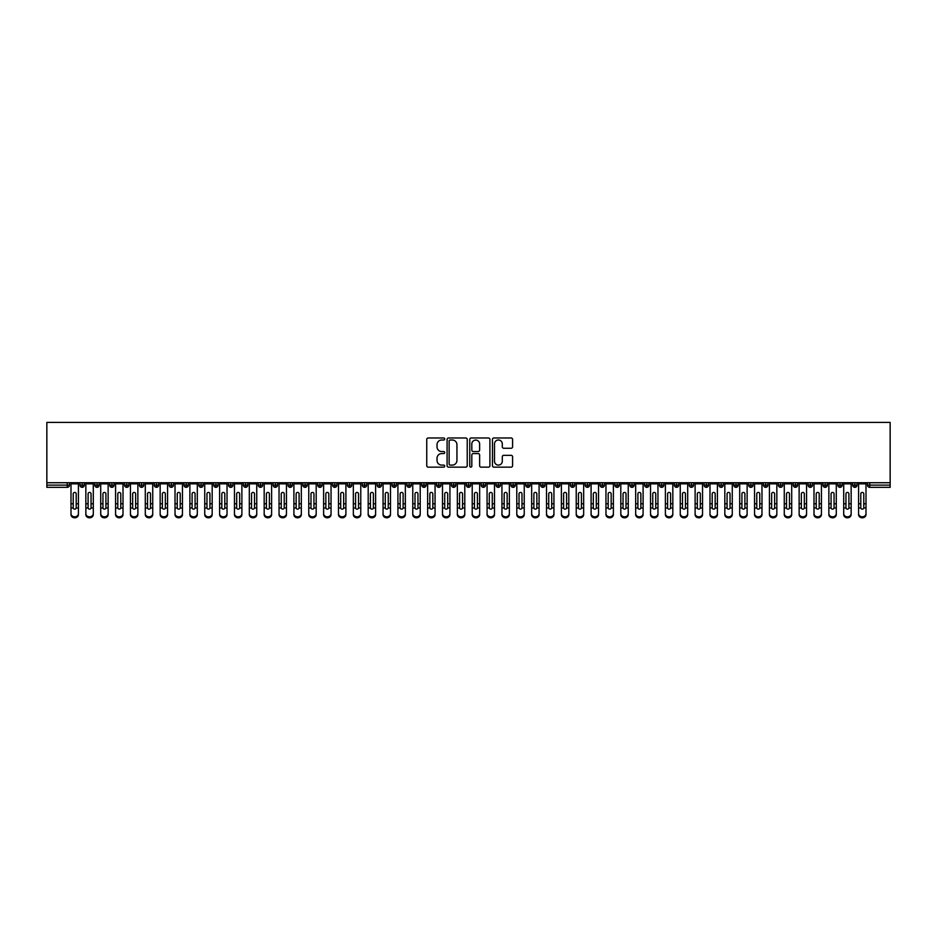 <?xml version="1.0" encoding="UTF-8"?>
<svg xmlns="http://www.w3.org/2000/svg" width="937" height="937" viewBox="0 0 937 937"><rect width="100%" height="100%" fill="white"/><g stroke="black" fill="none" stroke-linecap="round" stroke-linejoin="round"><path stroke-width="1.41" d="M444.724 438.996A1.019 1.019 0 0 0 443.705 437.977L428.209 437.977A1.464 1.464 0 0 0 426.745 439.43L426.745 465.689A1.464 1.464 0 0 0 428.209 467.153L443.705 467.153A1.019 1.019 0 0 0 444.724 466.122A1.019 1.019 0 0 0 443.705 465.103L441.702 465.103A4.673 4.673 0 0 1 437.029 460.442L437.029 458.252A4.673 4.673 0 0 1 441.702 453.578L443.705 453.578A1.019 1.019 0 0 0 444.724 452.559A1.019 1.019 0 0 0 443.705 451.54L441.702 451.54A4.673 4.673 0 0 1 437.029 446.879L437.029 444.688A4.673 4.673 0 0 1 441.702 440.015L443.705 440.015A1.019 1.019 0 0 0 444.724 438.996M511.122 448.261A1.464 1.464 0 0 0 512.586 446.797L512.586 439.43A1.464 1.464 0 0 0 511.122 437.977L493.916 437.977A1.464 1.464 0 0 0 492.452 439.43L492.452 465.689A1.464 1.464 0 0 0 493.916 467.153L511.122 467.153A1.464 1.464 0 0 0 512.586 465.689L512.586 456.787A1.464 1.464 0 0 0 511.122 455.335L503.766 455.335A1.464 1.464 0 0 0 502.302 456.787L502.302 461.203A3.9 3.9 0 0 1 498.402 465.103A3.9 3.9 0 0 1 494.502 461.203L494.502 443.915A3.9 3.9 0 0 1 498.402 440.015A3.9 3.9 0 0 1 502.302 443.915L502.302 446.797A1.464 1.464 0 0 0 503.766 448.261L511.122 448.261M46.85 482.731L46.85 422.4L890.15 422.4L890.15 482.731L46.85 482.731L46.85 485.108L67.241 485.108L67.241 482.731M467.223 439.43A1.464 1.464 0 0 0 465.759 437.977L448.554 437.977A1.464 1.464 0 0 0 447.09 439.43L447.09 465.689A1.464 1.464 0 0 0 448.554 467.153L465.759 467.153A1.464 1.464 0 0 0 467.223 465.689L467.223 439.43M471.241 437.977L488.446 437.977A1.464 1.464 0 0 1 489.91 439.43L489.91 465.689A1.464 1.464 0 0 1 488.446 467.153L481.079 467.153A1.464 1.464 0 0 1 479.627 465.689L479.627 455.042A1.464 1.464 0 0 0 478.163 453.578L473.279 453.578A1.464 1.464 0 0 0 471.815 455.042L471.815 466.122A1.019 1.019 0 0 1 470.796 467.153A1.019 1.019 0 0 1 469.777 466.122L469.777 439.43A1.464 1.464 0 0 1 471.241 437.977M69.479 485.108L67.241 485.108L67.241 487.334A2.225 2.225 0 0 0 69.479 485.108L69.479 482.731L69.479 485.108A2.225 2.225 0 0 1 67.241 487.334L46.85 487.334L46.85 485.108M890.15 482.731L890.15 487.334L869.759 487.334A2.225 2.225 0 0 1 867.521 485.108L867.521 482.731M82.175 482.731L82.175 487.334A2.225 2.225 0 0 1 79.95 485.108L79.95 482.731M84.33 482.731L84.33 485.108A2.225 2.225 0 0 1 82.175 487.334A2.225 2.225 0 0 0 84.33 485.108L79.95 485.108A2.225 2.225 0 0 0 82.175 487.334M97.038 482.731L97.038 487.334A2.225 2.225 0 0 1 94.813 485.108L94.813 482.731L94.813 485.108A2.225 2.225 0 0 0 97.038 487.334A2.225 2.225 0 0 0 99.193 485.108L99.193 482.731M111.901 482.731L111.901 487.334A2.225 2.225 0 0 1 109.676 485.108L109.676 482.731L109.676 485.108A2.225 2.225 0 0 0 111.901 487.334A2.225 2.225 0 0 0 114.056 485.108L114.056 482.731M126.764 482.731L126.764 487.334A2.225 2.225 0 0 1 124.527 485.108L124.527 482.731L124.527 485.108A2.225 2.225 0 0 0 126.764 487.334A2.225 2.225 0 0 0 128.919 485.108L128.919 482.731M141.616 482.731L141.616 487.334A2.225 2.225 0 0 1 139.39 485.108L139.39 482.731L139.39 485.108A2.225 2.225 0 0 0 141.616 487.334A2.225 2.225 0 0 0 143.771 485.108L143.771 482.731M156.479 482.731L156.479 487.334A2.225 2.225 0 0 1 154.254 485.108L154.254 482.731L154.254 485.108A2.225 2.225 0 0 0 156.479 487.334A2.225 2.225 0 0 0 158.634 485.108L158.634 482.731M171.342 482.731L171.342 487.334A2.225 2.225 0 0 1 169.105 485.108L169.105 482.731L169.105 485.108A2.225 2.225 0 0 0 171.342 487.334A2.225 2.225 0 0 0 173.497 485.108L173.497 482.731M186.194 482.731L186.194 487.334A2.225 2.225 0 0 1 183.968 485.108L183.968 482.731L183.968 485.108A2.225 2.225 0 0 0 186.194 487.334A2.225 2.225 0 0 0 188.349 485.108L188.349 482.731M201.057 482.731L201.057 487.334A2.225 2.225 0 0 1 198.831 485.108L198.831 482.731L198.831 485.108A2.225 2.225 0 0 0 201.057 487.334A2.225 2.225 0 0 0 203.212 485.108L203.212 482.731M215.92 482.731L215.92 487.334A2.225 2.225 0 0 1 213.695 485.108L213.695 482.731L213.695 485.108A2.225 2.225 0 0 0 215.92 487.334A2.225 2.225 0 0 0 218.075 485.108L218.075 482.731M230.783 482.731L230.783 487.334A2.225 2.225 0 0 1 228.546 485.108L228.546 482.731L228.546 485.108A2.225 2.225 0 0 0 230.783 487.334A2.225 2.225 0 0 0 232.938 485.108L232.938 482.731M245.635 482.731L245.635 487.334A2.225 2.225 0 0 1 243.409 485.108L243.409 482.731L243.409 485.108A2.225 2.225 0 0 0 245.635 487.334A2.225 2.225 0 0 0 247.79 485.108L247.79 482.731M260.498 482.731L260.498 487.334A2.225 2.225 0 0 1 258.272 485.108A2.225 2.225 0 0 0 260.498 487.334A2.225 2.225 0 0 1 258.272 485.108L258.272 482.731M262.653 482.731L262.653 485.108A2.225 2.225 0 0 1 260.498 487.334A2.225 2.225 0 0 0 262.653 485.108L258.272 485.108M275.361 487.334A2.225 2.225 0 0 1 273.124 485.108L273.124 482.731L273.124 485.108A2.225 2.225 0 0 0 275.361 487.334A2.225 2.225 0 0 0 277.516 485.108L277.516 482.731L277.516 485.108A2.225 2.225 0 0 1 275.361 487.334L275.361 485.108L277.516 485.108M290.224 482.731L290.224 487.334A2.225 2.225 0 0 1 287.987 485.108L287.987 482.731L287.987 485.108A2.225 2.225 0 0 0 290.224 487.334A2.225 2.225 0 0 0 292.367 485.108L292.367 482.731M305.075 482.731L305.075 487.334A2.225 2.225 0 0 1 302.85 485.108L302.85 482.731L302.85 485.108A2.225 2.225 0 0 0 305.075 487.334A2.225 2.225 0 0 0 307.231 485.108L307.231 482.731M319.939 482.731L319.939 485.108L317.713 485.108L317.713 482.731L317.713 485.108A2.225 2.225 0 0 0 319.939 487.334A2.225 2.225 0 0 0 322.094 485.108L322.094 482.731L322.094 485.108A2.225 2.225 0 0 1 319.939 487.334A2.225 2.225 0 0 1 317.713 485.108A2.225 2.225 0 0 0 319.939 487.334L319.939 485.108L322.094 485.108M334.802 482.731L334.802 487.334A2.225 2.225 0 0 1 332.565 485.108L332.565 482.731L332.565 485.108A2.225 2.225 0 0 0 334.802 487.334A2.225 2.225 0 0 0 336.957 485.108L336.957 482.731M349.653 482.731L349.653 487.334A2.225 2.225 0 0 1 347.428 485.108L347.428 482.731L347.428 485.108A2.225 2.225 0 0 0 349.653 487.334A2.225 2.225 0 0 0 351.808 485.108L351.808 482.731M364.516 482.731L364.516 487.334A2.225 2.225 0 0 1 362.291 485.108L362.291 482.731L362.291 485.108A2.225 2.225 0 0 0 364.516 487.334A2.225 2.225 0 0 0 366.672 485.108L366.672 482.731M379.38 482.731L379.38 487.334A2.225 2.225 0 0 1 377.154 485.108L377.154 482.731M381.535 482.731L381.535 485.108A2.225 2.225 0 0 1 379.38 487.334A2.225 2.225 0 0 0 381.535 485.108L377.154 485.108A2.225 2.225 0 0 0 379.38 487.334M394.243 482.731L394.243 487.334A2.225 2.225 0 0 1 392.006 485.108L392.006 482.731L392.006 485.108A2.225 2.225 0 0 0 394.243 487.334A2.225 2.225 0 0 0 396.398 485.108L396.398 482.731M409.094 482.731L409.094 487.334A2.225 2.225 0 0 1 406.869 485.108L406.869 482.731M411.249 482.731L411.249 485.108A2.225 2.225 0 0 1 409.094 487.334A2.225 2.225 0 0 0 411.249 485.108L406.869 485.108A2.225 2.225 0 0 0 409.094 487.334M423.957 482.731L423.957 487.334A2.225 2.225 0 0 1 421.732 485.108L421.732 482.731M426.112 482.731L426.112 485.108A2.225 2.225 0 0 1 423.957 487.334A2.225 2.225 0 0 0 426.112 485.108L421.732 485.108A2.225 2.225 0 0 0 423.957 487.334M438.821 482.731L438.821 487.334A2.225 2.225 0 0 1 436.583 485.108A2.225 2.225 0 0 0 438.821 487.334A2.225 2.225 0 0 1 436.583 485.108L436.583 482.731M440.976 482.731L440.976 485.108L440.976 482.731M453.672 482.731L453.672 487.334A2.225 2.225 0 0 1 451.447 485.108L451.447 482.731M455.827 482.731L455.827 485.108A2.225 2.225 0 0 1 453.672 487.334A2.225 2.225 0 0 0 455.827 485.108L451.447 485.108A2.225 2.225 0 0 0 453.672 487.334M468.535 482.731L468.535 487.334A2.225 2.225 0 0 1 466.31 485.108L466.31 482.731M470.69 482.731L470.69 485.108A2.225 2.225 0 0 1 468.535 487.334A2.225 2.225 0 0 0 470.69 485.108L466.31 485.108A2.225 2.225 0 0 0 468.535 487.334M483.398 482.731L483.398 487.334A2.225 2.225 0 0 1 481.173 485.108L481.173 482.731M485.553 482.731L485.553 485.108A2.225 2.225 0 0 1 483.398 487.334A2.225 2.225 0 0 0 485.553 485.108L481.173 485.108A2.225 2.225 0 0 0 483.398 487.334M498.261 482.731L498.261 487.334A2.225 2.225 0 0 1 496.024 485.108L496.024 482.731M500.417 482.731L500.417 485.108A2.225 2.225 0 0 1 498.261 487.334A2.225 2.225 0 0 0 500.417 485.108L496.024 485.108A2.225 2.225 0 0 0 498.261 487.334M513.113 482.731L513.113 487.334A2.225 2.225 0 0 1 510.888 485.108L510.888 482.731M515.268 482.731L515.268 485.108L515.268 482.731M527.976 482.731L527.976 487.334A2.225 2.225 0 0 1 525.751 485.108L525.751 482.731M530.131 482.731L530.131 485.108A2.225 2.225 0 0 1 527.976 487.334A2.225 2.225 0 0 0 530.131 485.108L525.751 485.108A2.225 2.225 0 0 0 527.976 487.334M542.839 482.731L542.839 487.334A2.225 2.225 0 0 1 540.602 485.108L540.602 482.731L540.602 485.108A2.225 2.225 0 0 0 542.839 487.334A2.225 2.225 0 0 0 544.994 485.108L544.994 482.731M557.702 482.731L557.702 487.334A2.225 2.225 0 0 1 555.465 485.108L555.465 482.731M559.846 482.731L559.846 485.108L559.846 482.731M572.554 482.731L572.554 487.334A2.225 2.225 0 0 1 570.328 485.108A2.225 2.225 0 0 0 572.554 487.334A2.225 2.225 0 0 1 570.328 485.108L570.328 482.731M574.709 482.731L574.709 485.108L574.709 482.731M587.417 482.731L587.417 487.334A2.225 2.225 0 0 1 585.192 485.108L585.192 482.731L585.192 485.108A2.225 2.225 0 0 0 587.417 487.334A2.225 2.225 0 0 0 589.572 485.108L589.572 482.731M602.28 482.731L602.28 487.334A2.225 2.225 0 0 1 600.043 485.108A2.225 2.225 0 0 0 602.28 487.334A2.225 2.225 0 0 1 600.043 485.108L600.043 482.731M604.435 482.731L604.435 485.108A2.225 2.225 0 0 1 602.28 487.334A2.225 2.225 0 0 0 604.435 485.108L600.043 485.108M617.132 482.731L617.132 487.334A2.225 2.225 0 0 1 614.906 485.108L614.906 482.731L614.906 485.108A2.225 2.225 0 0 0 617.132 487.334A2.225 2.225 0 0 0 619.287 485.108L619.287 482.731M631.995 482.731L631.995 487.334A2.225 2.225 0 0 1 629.769 485.108L629.769 482.731M634.15 482.731L634.15 485.108L634.15 482.731M646.858 482.731L646.858 487.334A2.225 2.225 0 0 1 644.633 485.108A2.225 2.225 0 0 0 646.858 487.334A2.225 2.225 0 0 1 644.633 485.108L644.633 482.731M649.013 482.731L649.013 485.108L649.013 482.731M661.721 482.731L661.721 487.334A2.225 2.225 0 0 1 659.484 485.108L659.484 482.731M663.876 482.731L663.876 485.108L663.876 482.731M676.573 482.731L676.573 487.334A2.225 2.225 0 0 1 674.347 485.108L674.347 482.731M678.728 482.731L678.728 485.108A2.225 2.225 0 0 1 676.573 487.334A2.225 2.225 0 0 0 678.728 485.108L674.347 485.108A2.225 2.225 0 0 0 676.573 487.334M691.436 482.731L691.436 487.334A2.225 2.225 0 0 1 689.21 485.108A2.225 2.225 0 0 0 691.436 487.334A2.225 2.225 0 0 1 689.21 485.108L689.21 482.731M693.591 482.731L693.591 485.108A2.225 2.225 0 0 1 691.436 487.334A2.225 2.225 0 0 0 693.591 485.108L689.21 485.108M706.299 482.731L706.299 487.334A2.225 2.225 0 0 1 704.062 485.108A2.225 2.225 0 0 0 706.299 487.334A2.225 2.225 0 0 1 704.062 485.108L704.062 482.731M708.454 482.731L708.454 485.108L708.454 482.731M721.15 482.731L721.15 487.334A2.225 2.225 0 0 1 718.925 485.108L718.925 482.731L718.925 485.108A2.225 2.225 0 0 0 721.15 487.334A2.225 2.225 0 0 0 723.305 485.108L723.305 482.731M736.013 482.731L736.013 487.334A2.225 2.225 0 0 1 733.788 485.108A2.225 2.225 0 0 0 736.013 487.334A2.225 2.225 0 0 1 733.788 485.108L733.788 482.731M738.169 482.731L738.169 485.108A2.225 2.225 0 0 1 736.013 487.334A2.225 2.225 0 0 0 738.169 485.108L733.788 485.108M750.877 482.731L750.877 487.334A2.225 2.225 0 0 1 748.651 485.108A2.225 2.225 0 0 0 750.877 487.334A2.225 2.225 0 0 1 748.651 485.108L748.651 482.731M753.032 482.731L753.032 485.108L753.032 482.731M765.74 482.731L765.74 487.334A2.225 2.225 0 0 1 763.503 485.108L763.503 482.731M767.895 482.731L767.895 485.108L767.895 482.731M780.591 482.731L780.591 487.334A2.225 2.225 0 0 1 778.366 485.108A2.225 2.225 0 0 0 780.591 487.334A2.225 2.225 0 0 1 778.366 485.108L778.366 482.731M782.746 482.731L782.746 485.108L782.746 482.731M795.454 482.731L795.454 487.334A2.225 2.225 0 0 1 793.229 485.108A2.225 2.225 0 0 0 795.454 487.334A2.225 2.225 0 0 1 793.229 485.108L793.229 482.731M797.61 482.731L797.61 485.108L797.61 482.731M810.318 482.731L810.318 487.334A2.225 2.225 0 0 1 808.081 485.108A2.225 2.225 0 0 0 810.318 487.334A2.225 2.225 0 0 1 808.081 485.108L808.081 482.731M812.473 482.731L812.473 485.108A2.225 2.225 0 0 1 810.318 487.334A2.225 2.225 0 0 0 812.473 485.108L808.081 485.108M825.181 482.731L825.181 487.334A2.225 2.225 0 0 1 822.944 485.108L822.944 482.731M827.324 482.731L827.324 485.108L827.324 482.731M840.032 482.731L840.032 487.334A2.225 2.225 0 0 1 837.807 485.108A2.225 2.225 0 0 0 840.032 487.334A2.225 2.225 0 0 1 837.807 485.108L837.807 482.731M842.187 482.731L842.187 485.108L842.187 482.731M854.895 482.731L854.895 487.334A2.225 2.225 0 0 1 852.67 485.108A2.225 2.225 0 0 0 854.895 487.334A2.225 2.225 0 0 1 852.67 485.108L852.67 482.731M857.05 482.731L857.05 485.108L857.05 482.731M275.361 482.731L275.361 485.108L273.124 485.108M438.821 487.334A2.225 2.225 0 0 0 440.976 485.108A2.225 2.225 0 0 1 438.821 487.334M513.113 487.334A2.225 2.225 0 0 0 515.268 485.108A2.225 2.225 0 0 1 513.113 487.334A2.225 2.225 0 0 1 510.888 485.108L515.268 485.108M557.702 487.334A2.225 2.225 0 0 0 559.846 485.108A2.225 2.225 0 0 1 557.702 487.334A2.225 2.225 0 0 1 555.465 485.108L559.846 485.108M572.554 487.334A2.225 2.225 0 0 0 574.709 485.108A2.225 2.225 0 0 1 572.554 487.334M631.995 487.334A2.225 2.225 0 0 0 634.15 485.108A2.225 2.225 0 0 1 631.995 487.334A2.225 2.225 0 0 1 629.769 485.108L634.15 485.108M646.858 487.334A2.225 2.225 0 0 0 649.013 485.108A2.225 2.225 0 0 1 646.858 487.334M661.721 487.334A2.225 2.225 0 0 0 663.876 485.108A2.225 2.225 0 0 1 661.721 487.334A2.225 2.225 0 0 1 659.484 485.108L663.876 485.108M706.299 487.334A2.225 2.225 0 0 0 708.454 485.108A2.225 2.225 0 0 1 706.299 487.334M750.877 487.334A2.225 2.225 0 0 0 753.032 485.108A2.225 2.225 0 0 1 750.877 487.334M765.74 487.334A2.225 2.225 0 0 0 767.895 485.108A2.225 2.225 0 0 1 765.74 487.334A2.225 2.225 0 0 1 763.503 485.108L767.895 485.108M780.591 487.334A2.225 2.225 0 0 0 782.746 485.108A2.225 2.225 0 0 1 780.591 487.334M795.454 487.334A2.225 2.225 0 0 0 797.61 485.108A2.225 2.225 0 0 1 795.454 487.334M825.181 487.334A2.225 2.225 0 0 0 827.324 485.108A2.225 2.225 0 0 1 825.181 487.334A2.225 2.225 0 0 1 822.944 485.108L827.324 485.108M840.032 487.334A2.225 2.225 0 0 0 842.187 485.108A2.225 2.225 0 0 1 840.032 487.334M869.759 487.334A2.225 2.225 0 0 1 867.521 485.108A2.225 2.225 0 0 0 869.759 487.334L869.759 485.108L890.15 485.108M854.895 487.334A2.225 2.225 0 0 0 857.05 485.108A2.225 2.225 0 0 1 854.895 487.334M450.158 440.015A1.019 1.019 0 0 0 449.139 441.034L449.139 464.084A1.019 1.019 0 0 0 450.158 465.103L452.278 465.103A4.673 4.673 0 0 0 456.94 460.442L456.94 444.688A4.673 4.673 0 0 0 452.278 440.015L450.158 440.015M479.627 443.997A3.9 3.9 0 0 0 475.715 440.097A3.9 3.9 0 0 0 471.815 443.997L471.815 450.088A1.464 1.464 0 0 0 473.279 451.54L478.163 451.54A1.464 1.464 0 0 0 479.627 450.088L479.627 443.997M76.202 503.298L76.202 493.858A1.487 1.441 -0 0 0 74.714 492.417A1.487 1.441 0 0 1 76.202 493.858L76.19 507.971A1.487 1.277 180 0 1 73.227 507.971L73.227 503.79L71.001 503.79L71.001 513.617A3.713 3.198 -0 0 0 78.427 513.617L78.427 508.955M78.427 514.6A3.713 3.198 180 0 1 71.001 514.6L71.001 513.617M73.227 503.79L73.227 493.858A1.487 1.441 0 0 1 74.714 492.417M78.427 482.731L78.427 513.617M71.001 482.731L71.001 503.79M91.053 503.298L91.053 493.858A1.487 1.441 -0 0 0 89.577 492.417A1.487 1.441 0 0 1 91.053 493.858L91.053 507.971A1.487 1.277 180 0 1 88.09 507.971L88.09 503.79L85.853 503.79L85.853 513.617A3.713 3.198 -0 0 0 93.29 513.617L93.29 508.955M105.916 503.298L105.916 493.858A1.487 1.441 -0 0 0 104.429 492.417A1.487 1.441 0 0 1 105.916 493.858L105.916 507.971A1.487 1.277 180 0 1 102.953 507.971L102.941 503.79L100.716 503.79L100.716 513.617A3.713 3.198 -0 0 0 108.142 513.617L108.142 508.955M120.779 503.298L120.779 493.858A1.487 1.441 -0 0 0 119.292 492.417A1.487 1.441 0 0 1 120.779 493.858L120.768 507.971A1.487 1.277 180 0 1 117.816 507.971L117.804 503.79L115.579 503.79L115.579 513.617A3.713 3.198 -0 0 0 123.005 513.617L123.005 508.955M135.642 503.298L135.642 493.858A1.487 1.441 -0 0 0 134.155 492.417A1.487 1.441 0 0 1 135.642 493.858L135.631 507.971A1.487 1.277 180 0 1 132.667 507.971L132.667 503.79L130.442 503.79L130.442 513.617A3.713 3.198 -0 0 0 137.868 513.617L137.868 508.955M93.29 514.6A3.713 3.198 180 0 1 85.853 514.6L85.853 513.617M88.09 503.79L88.09 493.858A1.487 1.441 0 0 1 89.577 492.417M93.29 482.731L93.29 513.617M85.853 482.731L85.853 503.79M108.142 514.6A3.713 3.198 180 0 1 100.716 514.6L100.716 513.617M102.941 503.79L102.941 493.858A1.487 1.441 0 0 1 104.429 492.417M108.142 482.731L108.142 513.617M100.716 482.731L100.716 503.79M123.005 514.6A3.713 3.198 180 0 1 115.579 514.6L115.579 513.617M117.804 503.79L117.804 493.858A1.487 1.441 0 0 1 119.292 492.417M123.005 482.731L123.005 513.617M115.579 482.731L115.579 503.79M137.868 514.6A3.713 3.198 180 0 1 130.442 514.6L130.442 513.617M132.667 503.79L132.667 493.858A1.487 1.441 0 0 1 134.155 492.417M137.868 482.731L137.868 513.617M130.442 482.731L130.442 503.79M150.494 503.298L150.494 493.858A1.487 1.441 -0 0 0 149.006 492.417A1.487 1.441 0 0 1 150.494 493.858L150.494 507.971A1.487 1.277 180 0 1 147.531 507.971L147.531 503.79L145.294 503.79L145.294 513.617A3.713 3.198 -0 0 0 152.731 513.617L152.731 508.955M152.731 514.6A3.713 3.198 180 0 1 145.294 514.6L145.294 513.617M147.531 503.79L147.531 493.858A1.487 1.441 0 0 1 149.006 492.417M152.731 482.731L152.731 513.617M145.294 482.731L145.294 503.79M165.357 503.298L165.357 493.858A1.487 1.441 -0 0 0 163.87 492.417A1.487 1.441 0 0 1 165.357 493.858L165.357 507.971A1.487 1.277 180 0 1 162.394 507.971L162.382 503.79L160.157 503.79L160.157 513.617A3.713 3.198 -0 0 0 167.582 513.617L167.582 508.955M180.22 503.298L180.22 493.858A1.487 1.441 -0 0 0 178.733 492.417A1.487 1.441 0 0 1 180.22 493.858L180.209 507.971A1.487 1.277 180 0 1 177.245 507.971L177.245 503.79L175.02 503.79L175.02 513.617A3.713 3.198 -0 0 0 182.446 513.617L182.446 508.955M195.083 503.298L195.083 493.858A1.487 1.441 -0 0 0 193.596 492.417A1.487 1.441 0 0 1 195.083 493.858L195.072 507.971A1.487 1.277 180 0 1 192.108 507.971L192.108 503.79L189.871 503.79L189.871 513.617A3.713 3.198 -0 0 0 197.309 513.617L197.309 508.955M209.935 503.298L209.935 493.858A1.487 1.441 -0 0 0 208.447 492.417A1.487 1.441 0 0 1 209.935 493.858L209.935 507.971A1.487 1.277 180 0 1 206.972 507.971L206.96 503.79L204.734 503.79L204.734 513.617A3.713 3.198 -0 0 0 212.172 513.617L212.172 508.955M167.582 514.6A3.713 3.198 180 0 1 160.157 514.6L160.157 513.617M162.382 503.79L162.382 493.858A1.487 1.441 0 0 1 163.87 492.417M167.582 482.731L167.582 513.617M160.157 482.731L160.157 503.79M182.446 514.6A3.713 3.198 180 0 1 175.02 514.6L175.02 513.617M177.245 503.79L177.245 493.858A1.487 1.441 0 0 1 178.733 492.417M182.446 482.731L182.446 513.617M175.02 482.731L175.02 503.79M197.309 514.6A3.713 3.198 180 0 1 189.871 514.6L189.871 513.617M192.108 503.79L192.108 493.858A1.487 1.441 0 0 1 193.596 492.417M197.309 482.731L197.309 513.617M189.871 482.731L189.871 503.79M212.172 514.6A3.713 3.198 180 0 1 204.734 514.6L204.734 513.617M206.96 503.79L206.96 493.858A1.487 1.441 0 0 1 208.447 492.417M212.172 482.731L212.172 513.617M204.734 482.731L204.734 503.79M224.798 503.298L224.798 493.858A1.487 1.441 -0 0 0 223.311 492.417A1.487 1.441 0 0 1 224.798 493.858L224.798 507.971A1.487 1.277 180 0 1 221.835 507.971L221.823 503.79L219.598 503.79L219.598 513.617A3.713 3.198 -0 0 0 227.023 513.617L227.023 508.955M239.661 503.298L239.661 493.858A1.487 1.441 -0 0 0 238.174 492.417A1.487 1.441 0 0 1 239.661 493.858L239.649 507.971A1.487 1.277 180 0 1 236.686 507.971L236.686 503.79L234.461 503.79L234.461 513.617A3.713 3.198 -0 0 0 241.887 513.617L241.887 508.955M254.513 503.298L254.513 493.858A1.487 1.441 -0 0 0 253.037 492.417A1.487 1.441 0 0 1 254.513 493.858L254.513 507.971A1.487 1.277 180 0 1 251.549 507.971L251.549 503.79L249.312 503.79L249.312 513.617A3.713 3.198 -0 0 0 256.75 513.617L256.75 508.955M269.376 503.298L269.376 493.858A1.487 1.441 -0 0 0 267.888 492.417A1.487 1.441 0 0 1 269.376 493.858L269.376 507.971A1.487 1.277 180 0 1 266.413 507.971L266.401 503.79L264.175 503.79L264.175 513.617A3.713 3.198 -0 0 0 271.601 513.617L271.601 508.955M284.239 503.298L284.239 493.858A1.487 1.441 -0 0 0 282.751 492.417A1.487 1.441 0 0 1 284.239 493.858L284.227 507.971A1.487 1.277 180 0 1 281.276 507.971L281.264 503.79L279.039 503.79L279.039 513.617A3.713 3.198 -0 0 0 286.464 513.617L286.464 508.955M227.023 514.6A3.713 3.198 180 0 1 219.598 514.6L219.598 513.617M221.823 503.79L221.823 493.858A1.487 1.441 0 0 1 223.311 492.417M227.023 482.731L227.023 513.617M219.598 482.731L219.598 503.79M241.887 514.6A3.713 3.198 180 0 1 234.461 514.6L234.461 513.617M236.686 503.79L236.686 493.858A1.487 1.441 0 0 1 238.174 492.417M241.887 482.731L241.887 513.617M234.461 482.731L234.461 503.79M256.75 514.6A3.713 3.198 180 0 1 249.312 514.6L249.312 513.617M251.549 503.79L251.549 493.858A1.487 1.441 0 0 1 253.037 492.417M256.75 482.731L256.75 513.617M249.312 482.731L249.312 503.79M271.601 514.6A3.713 3.198 180 0 1 264.175 514.6L264.175 513.617M266.401 503.79L266.401 493.858A1.487 1.441 0 0 1 267.888 492.417M271.601 482.731L271.601 513.617M264.175 482.731L264.175 503.79M286.464 514.6A3.713 3.198 180 0 1 279.039 514.6L279.039 513.617M281.264 503.79L281.264 493.858A1.487 1.441 0 0 1 282.751 492.417M286.464 482.731L286.464 513.617M279.039 482.731L279.039 503.79M299.102 503.298L299.102 493.858A1.487 1.441 -0 0 0 297.615 492.417A1.487 1.441 0 0 1 299.102 493.858L299.09 507.971A1.487 1.277 180 0 1 296.127 507.971L296.127 503.79L293.902 503.79L293.902 513.617A3.713 3.198 -0 0 0 301.327 513.617L301.327 508.955M301.327 514.6A3.713 3.198 180 0 1 293.902 514.6L293.902 513.617M296.127 503.79L296.127 493.858A1.487 1.441 0 0 1 297.615 492.417M301.327 482.731L301.327 513.617M293.902 482.731L293.902 503.79M313.954 503.298L313.954 493.858A1.487 1.441 -0 0 0 312.466 492.417A1.487 1.441 0 0 1 313.954 493.858L313.954 507.971A1.487 1.277 180 0 1 310.99 507.971L310.99 503.79L308.753 503.79L308.753 513.617A3.713 3.198 -0 0 0 316.191 513.617L316.191 508.955M316.191 514.6A3.713 3.198 180 0 1 308.753 514.6L308.753 513.617M310.99 503.79L310.99 493.858A1.487 1.441 0 0 1 312.466 492.417M316.191 482.731L316.191 513.617M308.753 482.731L308.753 503.79M328.817 503.298L328.817 493.858A1.487 1.441 -0 0 0 327.329 492.417A1.487 1.441 0 0 1 328.817 493.858L328.817 507.971A1.487 1.277 180 0 1 325.853 507.971L325.842 503.79L323.616 503.79L323.616 513.617A3.713 3.198 -0 0 0 331.042 513.617L331.042 508.955M331.042 514.6A3.713 3.198 180 0 1 323.616 514.6L323.616 513.617M325.842 503.79L325.842 493.858A1.487 1.441 0 0 1 327.329 492.417M331.042 482.731L331.042 513.617M323.616 482.731L323.616 503.79M343.68 503.298L343.68 493.858A1.487 1.441 -0 0 0 342.192 492.417A1.487 1.441 0 0 1 343.68 493.858L343.668 507.971A1.487 1.277 180 0 1 340.705 507.971L340.705 503.79L338.48 503.79L338.48 513.617A3.713 3.198 -0 0 0 345.905 513.617L345.905 508.955M345.905 514.6A3.713 3.198 180 0 1 338.48 514.6L338.48 513.617M340.705 503.79L340.705 493.858A1.487 1.441 0 0 1 342.192 492.417M345.905 482.731L345.905 513.617M338.48 482.731L338.48 503.79M358.531 503.298L358.531 493.858A1.487 1.441 -0 0 0 357.056 492.417A1.487 1.441 0 0 1 358.531 493.858L358.531 507.971A1.487 1.277 180 0 1 355.568 507.971L355.568 503.79L353.331 503.79L353.331 513.617A3.713 3.198 -0 0 0 360.768 513.617L360.768 508.955M360.768 514.6A3.713 3.198 180 0 1 353.331 514.6L353.331 513.617M355.568 503.79L355.568 493.858A1.487 1.441 0 0 1 357.056 492.417M360.768 482.731L360.768 513.617M353.331 482.731L353.331 503.79M373.394 503.298L373.394 493.858A1.487 1.441 -0 0 0 371.907 492.417A1.487 1.441 0 0 1 373.394 493.858L373.394 507.971A1.487 1.277 180 0 1 370.431 507.971L370.42 503.79L368.194 503.79L368.194 513.617A3.713 3.198 -0 0 0 375.62 513.617L375.62 508.955M368.194 514.6L368.194 513.617L368.194 514.6A3.713 3.198 180 0 0 375.62 514.6M370.42 503.79L370.42 493.858A1.487 1.441 0 0 1 371.907 492.417M375.62 482.731L375.62 513.617M368.194 482.731L368.194 503.79M388.258 503.298L388.258 493.858A1.487 1.441 -0 0 0 386.77 492.417A1.487 1.441 0 0 1 388.258 493.858L388.246 507.971A1.487 1.277 180 0 1 385.294 507.971L385.283 503.79L383.057 503.79L383.057 513.617A3.713 3.198 -0 0 0 390.483 513.617L390.483 508.955M383.057 514.6L383.057 513.617L383.057 514.6A3.713 3.198 180 0 0 390.483 514.6M385.283 503.79L385.283 493.858A1.487 1.441 0 0 1 386.77 492.417M390.483 482.731L390.483 513.617M383.057 482.731L383.057 503.79M403.121 503.298L403.121 493.858A1.487 1.441 -0 0 0 401.633 492.417A1.487 1.441 0 0 1 403.121 493.858L403.109 507.971A1.487 1.277 180 0 1 400.146 507.971L400.146 503.79L397.92 503.79L397.92 513.617A3.713 3.198 -0 0 0 405.346 513.617L405.346 508.955M397.92 514.6L397.92 513.617L397.92 514.6A3.713 3.198 180 0 0 405.346 514.6M400.146 503.79L400.146 493.858A1.487 1.441 0 0 1 401.633 492.417M405.346 482.731L405.346 513.617M397.92 482.731L397.92 503.79M417.972 503.298L417.972 493.858A1.487 1.441 -0 0 0 416.485 492.417A1.487 1.441 0 0 1 417.972 493.858L417.972 507.971A1.487 1.277 180 0 1 415.009 507.971L415.009 503.79L412.772 503.79L412.772 513.617A3.713 3.198 -0 0 0 420.209 513.617L420.209 508.955M412.772 514.6L412.772 513.617L412.772 514.6A3.713 3.198 180 0 0 420.209 514.6M415.009 503.79L415.009 493.858A1.487 1.441 0 0 1 416.485 492.417M420.209 482.731L420.209 513.617M412.772 482.731L412.772 503.79M432.835 503.298L432.835 493.858A1.487 1.441 -0 0 0 431.348 492.417A1.487 1.441 0 0 1 432.835 493.858L432.835 507.971A1.487 1.277 180 0 1 429.872 507.971L429.86 503.79L427.635 503.79L427.635 513.617A3.713 3.198 -0 0 0 435.061 513.617L435.061 508.955M435.061 514.6A3.713 3.198 180 0 1 427.635 514.6L427.635 513.617M429.86 503.79L429.86 493.858A1.487 1.441 0 0 1 431.348 492.417M435.061 482.731L435.061 513.617M427.635 482.731L427.635 503.79M447.699 503.298L447.699 493.858A1.487 1.441 -0 0 0 446.211 492.417A1.487 1.441 0 0 1 447.699 493.858L447.687 507.971A1.487 1.277 180 0 1 444.724 507.971L444.724 503.79L442.498 503.79L442.498 513.617A3.713 3.198 -0 0 0 449.924 513.617L449.924 508.955M449.924 514.6A3.713 3.198 180 0 1 442.498 514.6L442.498 513.617M444.724 503.79L444.724 493.858A1.487 1.441 0 0 1 446.211 492.417M449.924 482.731L449.924 513.617M442.498 482.731L442.498 503.79M462.562 503.298L462.562 493.858A1.487 1.441 -0 0 0 461.074 492.417A1.487 1.441 0 0 1 462.562 493.858L462.55 507.971A1.487 1.277 180 0 1 459.587 507.971L459.587 503.79L457.35 503.79L457.35 513.617A3.713 3.198 -0 0 0 464.787 513.617L464.787 508.955M457.35 514.6L457.35 513.617L457.35 514.6A3.713 3.198 180 0 0 464.787 514.6M459.587 503.79L459.587 493.858A1.487 1.441 0 0 1 461.074 492.417M464.787 482.731L464.787 513.617M457.35 482.731L457.35 503.79M477.413 503.298L477.413 493.858A1.487 1.441 -0 0 0 475.926 492.417A1.487 1.441 0 0 1 477.413 493.858L477.413 507.971A1.487 1.277 180 0 1 474.45 507.971L474.438 503.79L472.213 503.79L472.213 513.617A3.713 3.198 -0 0 0 479.65 513.617L479.65 508.955M479.65 514.6A3.713 3.198 180 0 1 472.213 514.6L472.213 513.617M474.438 503.79L474.438 493.858A1.487 1.441 0 0 1 475.926 492.417M479.65 482.731L479.65 513.617M472.213 482.731L472.213 503.79M492.276 503.298L492.276 493.858A1.487 1.441 -0 0 0 490.789 492.417A1.487 1.441 0 0 1 492.276 493.858L492.276 507.971A1.487 1.277 180 0 1 489.313 507.971L489.301 503.79L487.076 503.79L487.076 513.617A3.713 3.198 -0 0 0 494.502 513.617L494.502 508.955M494.502 514.6A3.713 3.198 180 0 1 487.076 514.6L487.076 513.617M489.301 503.79L489.301 493.858A1.487 1.441 0 0 1 490.789 492.417M494.502 482.731L494.502 513.617M487.076 482.731L487.076 503.79M507.14 503.298L507.14 493.858A1.487 1.441 -0 0 0 505.652 492.417A1.487 1.441 0 0 1 507.14 493.858L507.128 507.971A1.487 1.277 180 0 1 504.165 507.971L504.165 503.79L501.939 503.79L501.939 513.617A3.713 3.198 -0 0 0 509.365 513.617L509.365 508.955M509.365 514.6A3.713 3.198 180 0 1 501.939 514.6L501.939 513.617M504.165 503.79L504.165 493.858A1.487 1.441 0 0 1 505.652 492.417M509.365 482.731L509.365 513.617M501.939 482.731L501.939 503.79M521.991 503.298L521.991 493.858A1.487 1.441 -0 0 0 520.515 492.417A1.487 1.441 0 0 1 521.991 493.858L521.991 507.971A1.487 1.277 180 0 1 519.028 507.971L519.028 503.79L516.791 503.79L516.791 513.617A3.713 3.198 -0 0 0 524.228 513.617L524.228 508.955M524.228 514.6A3.713 3.198 180 0 1 516.791 514.6L516.791 513.617M519.028 503.79L519.028 493.858A1.487 1.441 0 0 1 520.515 492.417M524.228 482.731L524.228 513.617M516.791 482.731L516.791 503.79M536.854 503.298L536.854 493.858A1.487 1.441 -0 0 0 535.367 492.417A1.487 1.441 0 0 1 536.854 493.858L536.854 507.971A1.487 1.277 180 0 1 533.891 507.971L533.879 503.79L531.654 503.79L531.654 513.617A3.713 3.198 -0 0 0 539.08 513.617L539.08 508.955M539.08 514.6A3.713 3.198 180 0 1 531.654 514.6L531.654 513.617M533.879 503.79L533.879 493.858A1.487 1.441 0 0 1 535.367 492.417M539.08 482.731L539.08 513.617M531.654 482.731L531.654 503.79M551.717 503.298L551.717 493.858A1.487 1.441 -0 0 0 550.23 492.417A1.487 1.441 0 0 1 551.717 493.858L551.706 507.971A1.487 1.277 180 0 1 548.754 507.971L548.742 503.79L546.517 503.79L546.517 513.617A3.713 3.198 -0 0 0 553.943 513.617L553.943 508.955M553.943 514.6A3.713 3.198 180 0 1 546.517 514.6L546.517 513.617M548.742 503.79L548.742 493.858A1.487 1.441 0 0 1 550.23 492.417M553.943 482.731L553.943 513.617M546.517 482.731L546.517 503.79M566.58 503.298L566.58 493.858A1.487 1.441 -0 0 0 565.093 492.417A1.487 1.441 0 0 1 566.58 493.858L566.569 507.971A1.487 1.277 180 0 1 563.605 507.971L563.605 503.79L561.38 503.79L561.38 513.617A3.713 3.198 -0 0 0 568.806 513.617L568.806 508.955M568.806 514.6A3.713 3.198 180 0 1 561.38 514.6L561.38 513.617M563.605 503.79L563.605 493.858A1.487 1.441 0 0 1 565.093 492.417M568.806 482.731L568.806 513.617M561.38 482.731L561.38 503.79M581.432 503.298L581.432 493.858A1.487 1.441 -0 0 0 579.944 492.417A1.487 1.441 0 0 1 581.432 493.858L581.432 507.971A1.487 1.277 180 0 1 578.469 507.971L578.469 503.79L576.232 503.79L576.232 513.617A3.713 3.198 -0 0 0 583.669 513.617L583.669 508.955M583.669 514.6A3.713 3.198 180 0 1 576.232 514.6L576.232 513.617M578.469 503.79L578.469 493.858A1.487 1.441 0 0 1 579.944 492.417M583.669 482.731L583.669 513.617M576.232 482.731L576.232 503.79M596.295 503.298L596.295 493.858A1.487 1.441 -0 0 0 594.808 492.417A1.487 1.441 0 0 1 596.295 493.858L596.295 507.971A1.487 1.277 180 0 1 593.332 507.971L593.32 503.79L591.095 503.79L591.095 513.617A3.713 3.198 -0 0 0 598.52 513.617L598.52 508.955M598.52 514.6A3.713 3.198 180 0 1 591.095 514.6L591.095 513.617M593.32 503.79L593.32 493.858A1.487 1.441 0 0 1 594.808 492.417M598.52 482.731L598.52 513.617M591.095 482.731L591.095 503.79M611.158 503.298L611.158 493.858A1.487 1.441 -0 0 0 609.671 492.417A1.487 1.441 0 0 1 611.158 493.858L611.147 507.971A1.487 1.277 180 0 1 608.183 507.971L608.183 503.79L605.958 503.79L605.958 513.617A3.713 3.198 -0 0 0 613.384 513.617L613.384 508.955M613.384 514.6A3.713 3.198 180 0 1 605.958 514.6L605.958 513.617M608.183 503.79L608.183 493.858A1.487 1.441 0 0 1 609.671 492.417M613.384 482.731L613.384 513.617M605.958 482.731L605.958 503.79M626.01 503.298L626.01 493.858A1.487 1.441 -0 0 0 624.534 492.417A1.487 1.441 0 0 1 626.01 493.858L626.01 507.971A1.487 1.277 180 0 1 623.046 507.971L623.046 503.79L620.809 503.79L620.809 513.617A3.713 3.198 -0 0 0 628.247 513.617L628.247 508.955M628.247 514.6A3.713 3.198 180 0 1 620.809 514.6L620.809 513.617M623.046 503.79L623.046 493.858A1.487 1.441 0 0 1 624.534 492.417M628.247 482.731L628.247 513.617M620.809 482.731L620.809 503.79M640.873 503.298L640.873 493.858A1.487 1.441 -0 0 0 639.385 492.417A1.487 1.441 0 0 1 640.873 493.858L640.873 507.971A1.487 1.277 180 0 1 637.91 507.971L637.898 503.79L635.673 503.79L635.673 513.617A3.713 3.198 -0 0 0 643.098 513.617L643.098 508.955M643.098 514.6A3.713 3.198 180 0 1 635.673 514.6L635.673 513.617M637.898 503.79L637.898 493.858A1.487 1.441 0 0 1 639.385 492.417M643.098 482.731L643.098 513.617M635.673 482.731L635.673 503.79M655.736 503.298L655.736 493.858A1.487 1.441 -0 0 0 654.249 492.417A1.487 1.441 0 0 1 655.736 493.858L655.724 507.971A1.487 1.277 180 0 1 652.773 507.971L652.761 503.79L650.536 503.79L650.536 513.617A3.713 3.198 -0 0 0 657.961 513.617L657.961 508.955M657.961 514.6A3.713 3.198 180 0 1 650.536 514.6L650.536 513.617M652.761 503.79L652.761 493.858A1.487 1.441 0 0 1 654.249 492.417M657.961 482.731L657.961 513.617M650.536 482.731L650.536 503.79M670.599 503.298L670.599 493.858A1.487 1.441 -0 0 0 669.112 492.417A1.487 1.441 0 0 1 670.599 493.858L670.587 507.971A1.487 1.277 180 0 1 667.624 507.971L667.624 503.79L665.399 503.79L665.399 513.617A3.713 3.198 -0 0 0 672.825 513.617L672.825 508.955M665.399 514.6L665.399 513.617L665.399 514.6A3.713 3.198 180 0 0 672.825 514.6M667.624 503.79L667.624 493.858A1.487 1.441 0 0 1 669.112 492.417M672.825 482.731L672.825 513.617M665.399 482.731L665.399 503.79M685.451 503.298L685.451 493.858A1.487 1.441 -0 0 0 683.963 492.417A1.487 1.441 0 0 1 685.451 493.858L685.451 507.971A1.487 1.277 180 0 1 682.487 507.971L682.487 503.79L680.25 503.79L680.25 513.617A3.713 3.198 -0 0 0 687.688 513.617L687.688 508.955M687.688 514.6A3.713 3.198 180 0 1 680.25 514.6L680.25 513.617M682.487 503.79L682.487 493.858A1.487 1.441 0 0 1 683.963 492.417M687.688 482.731L687.688 513.617M680.25 482.731L680.25 503.79M700.314 503.298L700.314 493.858A1.487 1.441 -0 0 0 698.826 492.417A1.487 1.441 0 0 1 700.314 493.858L700.314 507.971A1.487 1.277 180 0 1 697.351 507.971L697.339 503.79L695.113 503.79L695.113 513.617A3.713 3.198 -0 0 0 702.539 513.617L702.539 508.955M702.539 514.6A3.713 3.198 180 0 1 695.113 514.6L695.113 513.617M697.339 503.79L697.339 493.858A1.487 1.441 0 0 1 698.826 492.417M702.539 482.731L702.539 513.617M695.113 482.731L695.113 503.79M715.177 503.298L715.177 493.858A1.487 1.441 -0 0 0 713.689 492.417A1.487 1.441 0 0 1 715.177 493.858L715.165 507.971A1.487 1.277 180 0 1 712.202 507.971L712.202 503.79L709.977 503.79L709.977 513.617A3.713 3.198 -0 0 0 717.402 513.617L717.402 508.955M717.402 514.6A3.713 3.198 180 0 1 709.977 514.6L709.977 513.617M712.202 503.79L712.202 493.858A1.487 1.441 0 0 1 713.689 492.417M717.402 482.731L717.402 513.617M709.977 482.731L709.977 503.79M730.04 503.298L730.04 493.858A1.487 1.441 -0 0 0 728.553 492.417A1.487 1.441 0 0 1 730.04 493.858L730.028 507.971A1.487 1.277 180 0 1 727.065 507.971L727.065 503.79L724.828 503.79L724.828 513.617A3.713 3.198 -0 0 0 732.265 513.617L732.265 508.955M732.265 514.6A3.713 3.198 180 0 1 724.828 514.6L724.828 513.617M727.065 503.79L727.065 493.858A1.487 1.441 0 0 1 728.553 492.417M732.265 482.731L732.265 513.617M724.828 482.731L724.828 503.79M744.892 503.298L744.892 493.858A1.487 1.441 -0 0 0 743.404 492.417A1.487 1.441 0 0 1 744.892 493.858L744.892 507.971A1.487 1.277 180 0 1 741.928 507.971L741.917 503.79L739.691 503.79L739.691 513.617A3.713 3.198 -0 0 0 747.129 513.617L747.129 508.955M747.129 514.6A3.713 3.198 180 0 1 739.691 514.6L739.691 513.617M741.917 503.79L741.917 493.858A1.487 1.441 0 0 1 743.404 492.417M747.129 482.731L747.129 513.617M739.691 482.731L739.691 503.79M759.755 503.298L759.755 493.858A1.487 1.441 -0 0 0 758.267 492.417A1.487 1.441 0 0 1 759.755 493.858L759.755 507.971A1.487 1.277 180 0 1 756.791 507.971L756.78 503.79L754.554 503.79L754.554 513.617A3.713 3.198 -0 0 0 761.98 513.617L761.98 508.955M754.554 514.6L754.554 513.617L754.554 514.6A3.713 3.198 180 0 0 761.98 514.6M756.78 503.79L756.78 493.858A1.487 1.441 0 0 1 758.267 492.417M761.98 482.731L761.98 513.617M754.554 482.731L754.554 503.79M774.618 503.298L774.618 493.858A1.487 1.441 -0 0 0 773.13 492.417A1.487 1.441 0 0 1 774.618 493.858L774.606 507.971A1.487 1.277 180 0 1 771.643 507.971L771.643 503.79L769.418 503.79L769.418 513.617A3.713 3.198 -0 0 0 776.843 513.617L776.843 508.955M776.843 514.6A3.713 3.198 180 0 1 769.418 514.6L769.418 513.617M771.643 503.79L771.643 493.858A1.487 1.441 0 0 1 773.13 492.417M776.843 482.731L776.843 513.617M769.418 482.731L769.418 503.79M789.469 503.298L789.469 493.858A1.487 1.441 -0 0 0 787.994 492.417A1.487 1.441 0 0 1 789.469 493.858L789.469 507.971A1.487 1.277 180 0 1 786.506 507.971L786.506 503.79L784.269 503.79L784.269 513.617A3.713 3.198 -0 0 0 791.706 513.617L791.706 508.955M784.269 514.6L784.269 513.617L784.269 514.6A3.713 3.198 180 0 0 791.706 514.6M786.506 503.79L786.506 493.858A1.487 1.441 0 0 1 787.994 492.417M791.706 482.731L791.706 513.617M784.269 482.731L784.269 503.79M804.333 503.298L804.333 493.858A1.487 1.441 -0 0 0 802.845 492.417A1.487 1.441 0 0 1 804.333 493.858L804.333 507.971A1.487 1.277 180 0 1 801.369 507.971L801.358 503.79L799.132 503.79L799.132 513.617A3.713 3.198 -0 0 0 806.558 513.617L806.558 508.955M806.558 514.6A3.713 3.198 180 0 1 799.132 514.6L799.132 513.617M801.358 503.79L801.358 493.858A1.487 1.441 0 0 1 802.845 492.417M806.558 482.731L806.558 513.617M799.132 482.731L799.132 503.79M819.196 503.298L819.196 493.858A1.487 1.441 -0 0 0 817.708 492.417A1.487 1.441 0 0 1 819.196 493.858L819.184 507.971A1.487 1.277 180 0 1 816.232 507.971L816.221 503.79L813.995 503.79L813.995 513.617A3.713 3.198 -0 0 0 821.421 513.617L821.421 508.955M813.995 514.6L813.995 513.617L813.995 514.6A3.713 3.198 180 0 0 821.421 514.6M816.221 503.79L816.221 493.858A1.487 1.441 0 0 1 817.708 492.417M821.421 482.731L821.421 513.617M813.995 482.731L813.995 503.79M834.059 503.298L834.059 493.858A1.487 1.441 -0 0 0 832.571 492.417A1.487 1.441 0 0 1 834.059 493.858L834.047 507.971A1.487 1.277 180 0 1 831.084 507.971L831.084 503.79L828.858 503.79L828.858 513.617A3.713 3.198 -0 0 0 836.284 513.617L836.284 508.955M828.858 514.6L828.858 513.617L828.858 514.6A3.713 3.198 180 0 0 836.284 514.6M831.084 503.79L831.084 493.858A1.487 1.441 0 0 1 832.571 492.417M836.284 482.731L836.284 513.617M828.858 482.731L828.858 503.79M848.91 503.298L848.91 493.858A1.487 1.441 -0 0 0 847.423 492.417A1.487 1.441 0 0 1 848.91 493.858L848.91 507.971A1.487 1.277 180 0 1 845.947 507.971L845.947 503.79L843.71 503.79L843.71 513.617A3.713 3.198 -0 0 0 851.147 513.617L851.147 508.955M843.71 514.6L843.71 513.617L843.71 514.6A3.713 3.198 180 0 0 851.147 514.6M845.947 503.79L845.947 493.858A1.487 1.441 0 0 1 847.423 492.417M851.147 482.731L851.147 513.617M843.71 482.731L843.71 503.79M863.773 503.298L863.773 493.858A1.487 1.441 -0 0 0 862.286 492.417A1.487 1.441 0 0 1 863.773 493.858L863.773 507.971A1.487 1.277 180 0 1 860.81 507.971L860.798 503.79L858.573 503.79L858.573 513.617A3.713 3.198 -0 0 0 865.999 513.617L865.999 508.955M858.573 514.6L858.573 513.617L858.573 514.6A3.713 3.198 180 0 0 865.999 514.6M860.798 503.79L860.798 493.858A1.487 1.441 0 0 1 862.286 492.417M865.999 482.731L865.999 513.617M858.573 482.731L858.573 503.79M869.759 482.731L869.759 485.108L867.521 485.108M94.813 485.108A2.225 2.225 0 0 0 97.038 487.334A2.225 2.225 0 0 0 99.193 485.108L94.813 485.108M109.676 485.108A2.225 2.225 0 0 0 111.901 487.334A2.225 2.225 0 0 0 114.056 485.108L109.676 485.108M124.527 485.108A2.225 2.225 0 0 0 126.764 487.334A2.225 2.225 0 0 0 128.919 485.108L124.527 485.108M139.39 485.108A2.225 2.225 0 0 0 141.616 487.334A2.225 2.225 0 0 0 143.771 485.108L139.39 485.108M154.254 485.108L158.634 485.108A2.225 2.225 0 0 1 156.479 487.334M169.105 485.108A2.225 2.225 0 0 0 171.342 487.334A2.225 2.225 0 0 0 173.497 485.108L169.105 485.108M183.968 485.108L188.349 485.108A2.225 2.225 0 0 1 186.194 487.334M198.831 485.108A2.225 2.225 0 0 0 201.057 487.334A2.225 2.225 0 0 0 203.212 485.108L198.831 485.108M213.695 485.108A2.225 2.225 0 0 0 215.92 487.334A2.225 2.225 0 0 0 218.075 485.108L213.695 485.108M228.546 485.108A2.225 2.225 0 0 0 230.783 487.334A2.225 2.225 0 0 0 232.938 485.108L228.546 485.108M243.409 485.108A2.225 2.225 0 0 0 245.635 487.334A2.225 2.225 0 0 0 247.79 485.108L243.409 485.108M287.987 485.108L292.367 485.108A2.225 2.225 0 0 1 290.224 487.334M302.85 485.108A2.225 2.225 0 0 0 305.075 487.334A2.225 2.225 0 0 0 307.231 485.108L302.85 485.108M332.565 485.108L336.957 485.108A2.225 2.225 0 0 1 334.802 487.334M347.428 485.108A2.225 2.225 0 0 0 349.653 487.334A2.225 2.225 0 0 0 351.808 485.108L347.428 485.108M362.291 485.108L366.672 485.108A2.225 2.225 0 0 1 364.516 487.334M392.006 485.108L396.398 485.108A2.225 2.225 0 0 1 394.243 487.334M436.583 485.108L440.976 485.108M540.602 485.108L544.994 485.108A2.225 2.225 0 0 1 542.839 487.334M570.328 485.108L574.709 485.108M585.192 485.108A2.225 2.225 0 0 0 587.417 487.334A2.225 2.225 0 0 0 589.572 485.108L585.192 485.108M614.906 485.108L619.287 485.108A2.225 2.225 0 0 1 617.132 487.334M644.633 485.108L649.013 485.108M704.062 485.108L708.454 485.108M718.925 485.108A2.225 2.225 0 0 0 721.15 487.334A2.225 2.225 0 0 0 723.305 485.108L718.925 485.108M748.651 485.108L753.032 485.108M778.366 485.108L782.746 485.108M793.229 485.108L797.61 485.108M837.807 485.108L842.187 485.108M852.67 485.108L857.05 485.108M78.427 503.79L76.202 503.79M78.427 483.843L71.001 483.843M73.227 507.971L71.001 507.971M78.427 507.971L76.19 507.971M93.29 503.79L91.053 503.79M93.29 483.843L85.853 483.843M88.09 507.971L85.853 507.971M93.29 507.971L91.053 507.971M108.142 503.79L105.916 503.79M108.142 483.843L100.716 483.843M102.953 507.971L100.716 507.971M108.142 507.971L105.916 507.971M123.005 503.79L120.779 503.79M123.005 483.843L115.579 483.843M117.816 507.971L115.579 507.971M123.005 507.971L120.768 507.971M137.868 503.79L135.642 503.79M137.868 483.843L130.442 483.843M132.667 507.971L130.442 507.971M137.868 507.971L135.631 507.971M152.731 503.79L150.494 503.79M152.731 483.843L145.294 483.843M147.531 507.971L145.294 507.971M152.731 507.971L150.494 507.971M167.582 503.79L165.357 503.79M167.582 483.843L160.157 483.843M162.394 507.971L160.157 507.971M167.582 507.971L165.357 507.971M182.446 503.79L180.22 503.79M182.446 483.843L175.02 483.843M177.245 507.971L175.02 507.971M182.446 507.971L180.209 507.971M197.309 503.79L195.083 503.79M197.309 483.843L189.871 483.843M192.108 507.971L189.871 507.971M197.309 507.971L195.072 507.971M212.172 503.79L209.935 503.79M212.172 483.843L204.734 483.843M206.972 507.971L204.734 507.971M212.172 507.971L209.935 507.971M227.023 503.79L224.798 503.79M227.023 483.843L219.598 483.843M221.835 507.971L219.598 507.971M227.023 507.971L224.798 507.971M241.887 503.79L239.661 503.79M241.887 483.843L234.461 483.843M236.686 507.971L234.461 507.971M241.887 507.971L239.649 507.971M256.75 503.79L254.513 503.79M256.75 483.843L249.312 483.843M251.549 507.971L249.312 507.971M256.75 507.971L254.513 507.971M271.601 503.79L269.376 503.79M271.601 483.843L264.175 483.843M266.413 507.971L264.175 507.971M271.601 507.971L269.376 507.971M286.464 503.79L284.239 503.79M286.464 483.843L279.039 483.843M281.276 507.971L279.039 507.971M286.464 507.971L284.227 507.971M301.327 503.79L299.102 503.79M301.327 483.843L293.902 483.843M296.127 507.971L293.902 507.971M301.327 507.971L299.09 507.971M316.191 503.79L313.954 503.79M316.191 483.843L308.753 483.843M310.99 507.971L308.753 507.971M316.191 507.971L313.954 507.971M331.042 503.79L328.817 503.79M331.042 483.843L323.616 483.843M325.853 507.971L323.616 507.971M331.042 507.971L328.817 507.971M345.905 503.79L343.68 503.79M345.905 483.843L338.48 483.843M340.705 507.971L338.48 507.971M345.905 507.971L343.668 507.971M360.768 503.79L358.531 503.79M360.768 483.843L353.331 483.843M355.568 507.971L353.331 507.971M360.768 507.971L358.531 507.971M375.62 503.79L373.394 503.79M375.62 483.843L368.194 483.843M370.431 507.971L368.194 507.971M375.62 507.971L373.394 507.971M390.483 503.79L388.258 503.79M390.483 483.843L383.057 483.843M385.294 507.971L383.057 507.971M390.483 507.971L388.246 507.971M405.346 503.79L403.121 503.79M405.346 483.843L397.92 483.843M400.146 507.971L397.92 507.971M405.346 507.971L403.109 507.971M420.209 503.79L417.972 503.79M420.209 483.843L412.772 483.843M415.009 507.971L412.772 507.971M420.209 507.971L417.972 507.971M435.061 503.79L432.835 503.79M435.061 483.843L427.635 483.843M429.872 507.971L427.635 507.971M435.061 507.971L432.835 507.971M449.924 503.79L447.699 503.79M449.924 483.843L442.498 483.843M444.724 507.971L442.498 507.971M449.924 507.971L447.687 507.971M464.787 503.79L462.562 503.79M464.787 483.843L457.35 483.843M459.587 507.971L457.35 507.971M464.787 507.971L462.55 507.971M479.65 503.79L477.413 503.79M479.65 483.843L472.213 483.843M474.45 507.971L472.213 507.971M479.65 507.971L477.413 507.971M494.502 503.79L492.276 503.79M494.502 483.843L487.076 483.843M489.313 507.971L487.076 507.971M494.502 507.971L492.276 507.971M509.365 503.79L507.14 503.79M509.365 483.843L501.939 483.843M504.165 507.971L501.939 507.971M509.365 507.971L507.128 507.971M524.228 503.79L521.991 503.79M524.228 483.843L516.791 483.843M519.028 507.971L516.791 507.971M524.228 507.971L521.991 507.971M539.08 503.79L536.854 503.79M539.08 483.843L531.654 483.843M533.891 507.971L531.654 507.971M539.08 507.971L536.854 507.971M553.943 503.79L551.717 503.79M553.943 483.843L546.517 483.843M548.754 507.971L546.517 507.971M553.943 507.971L551.706 507.971M568.806 503.79L566.58 503.79M568.806 483.843L561.38 483.843M563.605 507.971L561.38 507.971M568.806 507.971L566.569 507.971M583.669 503.79L581.432 503.79M583.669 483.843L576.232 483.843M578.469 507.971L576.232 507.971M583.669 507.971L581.432 507.971M598.52 503.79L596.295 503.79M598.52 483.843L591.095 483.843M593.332 507.971L591.095 507.971M598.52 507.971L596.295 507.971M613.384 503.79L611.158 503.79M613.384 483.843L605.958 483.843M608.183 507.971L605.958 507.971M613.384 507.971L611.147 507.971M628.247 503.79L626.01 503.79M628.247 483.843L620.809 483.843M623.046 507.971L620.809 507.971M628.247 507.971L626.01 507.971M643.098 503.79L640.873 503.79M643.098 483.843L635.673 483.843M637.91 507.971L635.673 507.971M643.098 507.971L640.873 507.971M657.961 503.79L655.736 503.79M657.961 483.843L650.536 483.843M652.773 507.971L650.536 507.971M657.961 507.971L655.724 507.971M672.825 503.79L670.599 503.79M672.825 483.843L665.399 483.843M667.624 507.971L665.399 507.971M672.825 507.971L670.587 507.971M687.688 503.79L685.451 503.79M687.688 483.843L680.25 483.843M682.487 507.971L680.25 507.971M687.688 507.971L685.451 507.971M702.539 503.79L700.314 503.79M702.539 483.843L695.113 483.843M697.351 507.971L695.113 507.971M702.539 507.971L700.314 507.971M717.402 503.79L715.177 503.79M717.402 483.843L709.977 483.843M712.202 507.971L709.977 507.971M717.402 507.971L715.165 507.971M732.265 503.79L730.04 503.79M732.265 483.843L724.828 483.843M727.065 507.971L724.828 507.971M732.265 507.971L730.028 507.971M747.129 503.79L744.892 503.79M747.129 483.843L739.691 483.843M741.928 507.971L739.691 507.971M747.129 507.971L744.892 507.971M761.98 503.79L759.755 503.79M761.98 483.843L754.554 483.843M756.791 507.971L754.554 507.971M761.98 507.971L759.755 507.971M776.843 503.79L774.618 503.79M776.843 483.843L769.418 483.843M771.643 507.971L769.418 507.971M776.843 507.971L774.606 507.971M791.706 503.79L789.469 503.79M791.706 483.843L784.269 483.843M786.506 507.971L784.269 507.971M791.706 507.971L789.469 507.971M806.558 503.79L804.333 503.79M806.558 483.843L799.132 483.843M801.369 507.971L799.132 507.971M806.558 507.971L804.333 507.971M821.421 503.79L819.196 503.79M821.421 483.843L813.995 483.843M816.232 507.971L813.995 507.971M821.421 507.971L819.184 507.971M836.284 503.79L834.059 503.79M836.284 483.843L828.858 483.843M831.084 507.971L828.858 507.971M836.284 507.971L834.047 507.971M851.147 503.79L848.91 503.79M851.147 483.843L843.71 483.843M845.947 507.971L843.71 507.971M851.147 507.971L848.91 507.971M865.999 503.79L863.773 503.79M865.999 483.843L858.573 483.843M860.81 507.971L858.573 507.971M865.999 507.971L863.773 507.971"/></g></svg>
